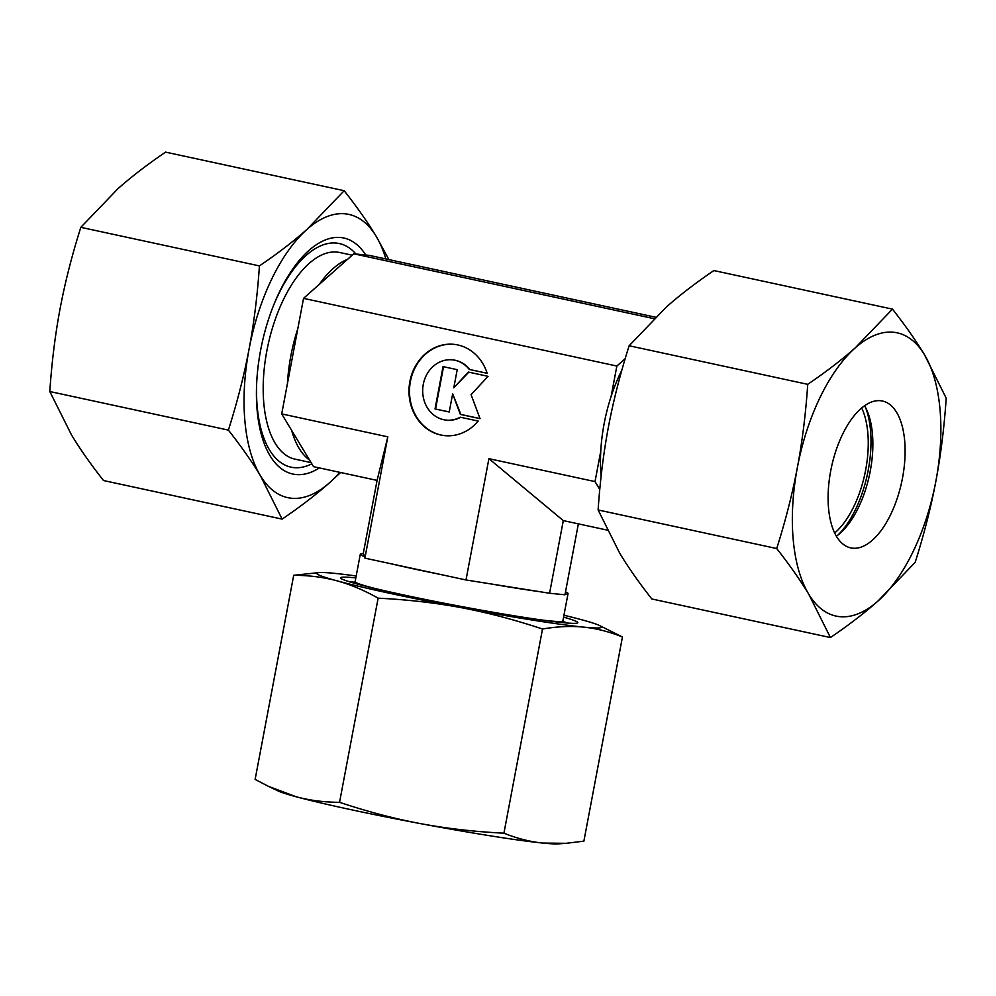 <?xml version="1.0" encoding="UTF-8"?>
<svg xmlns="http://www.w3.org/2000/svg" width="996" height="996" viewBox="0 0 996 996"><rect width="100%" height="100%" fill="white"/><g stroke="black" fill="none" stroke-linecap="round" stroke-linejoin="round"><path stroke-width="1.49" d="M311.101 462.617L295.065 459.156A105.713 50.51 -77.8 0 1 267.414 347.978A105.713 50.51 -77.8 0 1 336.984 252.075A105.713 50.51 -77.8 0 1 339.698 252.498L352.198 255.2M540.753 619.873A105.713 5.042 10.7 0 0 549.755 620.906A105.713 5.042 10.7 0 0 562.865 620.931L568.044 593.541A105.713 5.042 10.7 0 0 565.516 591.898M565.081 594.151A105.713 5.042 10.7 0 0 568.044 593.541M454.089 344.355A45.878 40.238 -84.3 0 0 411.871 406.679A45.878 40.238 -84.3 0 0 444.988 435.663M478.18 421.059A45.878 40.238 95.7 0 1 444.726 435.638A45.878 40.238 95.7 0 1 411.36 406.629A45.878 40.238 95.7 0 1 453.827 344.33A45.878 40.238 95.7 0 1 487.193 373.326L469.278 369.454A30.278 26.556 -84.3 0 0 452.284 359.842A30.278 26.556 -84.3 0 0 438.29 362.768A30.278 26.556 -84.3 0 0 423.001 395.462A30.278 26.556 -84.3 0 0 446.27 420.113A30.278 26.556 -84.3 0 0 460.264 417.2L478.18 421.059M469.278 369.454L487.181 373.263M452.545 359.88A30.278 26.556 95.7 0 1 452.794 359.905A30.278 26.556 95.7 0 1 469.801 369.516M460.7 417.287A30.278 26.556 95.7 0 1 446.781 420.163A30.278 26.556 95.7 0 1 446.532 420.138M435.04 408.933L443.033 366.603L457.214 369.665L453.778 387.842L468.357 372.068L488.052 376.326L471.083 394.69L480.047 418.656L460.351 414.398L452.657 393.818L449.221 411.995L435.04 408.933L449.233 411.933M452.657 393.818L460.874 414.448L480.035 418.594M468.817 372.168L453.778 387.842M443.544 366.715L435.551 408.983M309.569 460.09A105.713 50.51 -77.8 0 1 291.641 430.372L313.541 466.663L377.086 480.396L363.366 553.029L364.897 558.134L465.991 579.971L549.58 593.255L564.969 594.786L578.365 523.871M492.074 584.117A105.713 5.042 10.7 0 0 539.172 591.599M391.465 563.873A105.713 5.042 10.7 0 0 439.423 574.231M363.552 553.676A105.713 5.042 10.7 0 0 360.291 554.286A105.713 5.042 10.7 0 0 364.424 556.54M360.291 554.286L355.111 581.676A105.713 5.042 10.7 0 0 376.077 588.76M377.086 480.396L387.818 436.833L364.897 558.134M465.991 579.971L488.912 458.67L563.3 520.609L549.58 593.255M488.912 458.67L595.023 481.591L600.762 451.225A105.713 50.51 -77.8 0 1 611.121 396.408L616.86 366.042L303.543 298.364L281.706 413.913L387.818 436.833M563.3 520.609L607.087 530.071M599.766 489.459L595.023 481.591M287.446 383.56A105.713 50.51 -77.8 0 1 297.804 328.73M347.504 259.358L319.206 284.458A105.713 50.51 -77.8 0 1 347.504 259.358L353.754 253.806L653.924 318.645M655.43 317.176L369.143 255.337L353.754 253.806M319.206 284.458L303.543 298.364M281.706 413.913L291.641 430.372M611.121 396.408A105.713 50.51 -77.8 0 1 621.878 370.089M601.111 476.275A105.713 50.51 -77.8 0 1 600.762 451.225M616.86 366.042L625.189 358.647M865.574 407.576A80.489 38.458 -77.8 0 1 838.059 534.952M861.677 407.987A75.123 35.893 -77.8 0 1 834.685 532.96M852.676 548.198A75.123 35.893 -77.8 0 1 850.746 547.887A75.123 35.893 -77.8 0 1 831.1 468.879A75.123 35.893 -77.8 0 1 880.539 400.716A75.123 35.893 -77.8 0 1 882.468 401.027A75.123 35.893 -77.8 0 1 902.115 480.035A75.123 35.893 -77.8 0 1 852.676 548.198M807.731 384.332C805.752 413.689 802.303 441.427 797.373 467.547A144.881 69.234 -77.8 0 1 855.265 347.853A144.881 69.234 -77.8 0 1 893.474 332.253A144.881 69.234 -77.8 0 1 924.5 354.763C915.934 340.595 905.264 325.393 892.478 309.134L855.265 347.853C841.769 359.805 825.921 371.969 807.731 384.332L629.136 345.761L666.349 307.042C679.845 295.09 695.681 282.926 713.883 270.563L892.478 309.134M830.427 637.552C848.617 625.189 864.466 613.026 877.962 601.061A144.881 69.234 -77.8 0 1 839.74 616.661A144.881 69.234 -77.8 0 1 808.727 594.164L830.427 637.552L651.832 598.97C639.034 582.722 628.364 567.521 619.811 553.353L598.11 509.964C600.09 480.607 603.539 452.869 608.456 426.749C613.412 400.629 620.296 373.637 629.136 345.761M776.706 548.535C789.492 564.794 800.162 579.996 808.727 594.164A144.881 69.234 -77.8 0 1 797.373 467.547C792.43 493.667 785.533 520.671 776.706 548.535L598.11 509.964M946.2 398.151L924.5 354.763A144.881 69.234 -77.8 0 1 935.842 481.367C940.772 455.234 944.22 427.496 946.2 398.151M915.175 562.354C924.002 534.479 930.899 507.487 935.842 481.367A144.881 69.234 -77.8 0 1 877.962 601.061L915.175 562.354M864.565 405.758A75.123 35.893 -77.8 0 1 866.757 409.991A75.123 35.893 -77.8 0 1 840.138 533.234A75.123 35.893 -77.8 0 1 836.391 536.197M355.958 254.03A114.391 54.656 102.2 0 0 336.374 243.074A114.391 54.656 102.2 0 0 306.357 255.25A114.391 54.656 102.2 0 0 273.302 306.021M256.682 382.999A114.391 54.656 102.2 0 0 265.832 442.896A114.391 54.656 102.2 0 0 293.945 467.622A114.391 54.656 102.2 0 0 311.835 463.837M365.756 255.001A120.74 57.693 102.2 0 0 340.694 237.521A120.74 57.693 102.2 0 0 273.713 305A120.74 57.693 102.2 0 0 256.632 384.095A120.74 57.693 102.2 0 0 295.912 474.532A120.74 57.693 102.2 0 0 319.367 467.921M49.8 391.528C51.78 362.183 55.228 334.444 60.158 308.312C65.101 282.192 71.998 255.2 80.825 227.325L259.421 265.907C257.441 295.252 253.992 322.99 249.075 349.123C244.12 375.243 237.235 402.235 228.395 430.11L49.8 391.528L71.5 434.916C80.066 449.084 90.736 464.285 103.522 480.545L282.117 519.115C300.319 506.752 316.155 494.589 329.651 482.637L340.57 472.502M228.395 430.11C241.181 446.357 251.864 461.559 260.417 475.727A144.881 69.234 102.2 0 0 291.43 498.237A144.881 69.234 102.2 0 0 329.651 482.637A144.881 69.234 102.2 0 0 339.76 472.328M388.913 259.607L376.189 236.326A144.881 69.234 102.2 0 0 345.176 213.816A144.881 69.234 102.2 0 0 306.955 229.416C293.459 241.381 277.623 253.544 259.421 265.907M385.85 258.948A144.881 69.234 102.2 0 0 376.189 236.326C367.636 222.158 356.966 206.956 344.168 190.709L306.955 229.416A144.881 69.234 102.2 0 0 249.075 349.123A144.881 69.234 102.2 0 0 260.417 475.727L282.117 519.115M80.825 227.325L118.038 188.618C131.534 176.653 147.383 164.489 165.573 152.127L344.168 190.709M354.663 582.15A114.391 5.453 10.7 0 0 349.945 581.938M355.833 577.892A120.74 5.764 10.7 0 0 340.869 578.377A120.74 5.764 10.7 0 0 401.488 594.488A120.74 5.764 10.7 0 0 577.331 623.06A120.74 5.764 10.7 0 0 563.574 617.147M268.447 786.354L278.071 790.924A144.881 6.91 10.7 0 0 296.223 796.775A144.881 6.91 10.7 0 0 349.148 809.287A144.881 6.91 10.7 0 0 420.623 823.642C394.478 818.724 367.462 811.615 339.549 802.315C324.098 802.253 309.656 800.398 296.223 796.775L268.447 786.354L255.125 779.432L293.696 575.29C309.146 575.352 323.588 577.207 337.022 580.83C350.455 584.49 364.15 590.267 378.131 598.173C407.513 599.629 435.277 602.804 461.434 607.697C487.579 612.627 514.608 619.736 542.509 629.024C557.175 626.496 570.87 625.862 583.594 627.119C596.305 628.401 609.266 631.688 622.45 637.004L599.505 625.513A144.881 6.91 10.7 0 0 581.353 619.661A144.881 6.91 10.7 0 0 563.935 615.229M356.195 575.974A144.881 6.91 10.7 0 0 334.781 573.372A144.881 6.91 10.7 0 0 319.33 572.563A144.881 6.91 10.7 0 0 337.022 580.83A144.881 6.91 10.7 0 0 389.959 593.342A144.881 6.91 10.7 0 0 461.434 607.697A144.881 6.91 10.7 0 0 583.594 627.119A144.881 6.91 10.7 0 0 599.505 625.513M339.549 802.315L378.131 598.173M319.33 572.563L293.696 575.29M503.926 833.179C474.544 831.722 446.781 828.535 420.623 823.642A144.881 6.91 10.7 0 0 542.795 843.064C530.071 841.782 517.123 838.483 503.926 833.179L542.509 629.024M622.45 637.004L583.88 841.147L566.089 843.313L542.795 843.064A144.881 6.91 10.7 0 0 558.246 843.873L566.089 843.313M567.583 623.06A114.391 5.453 10.7 0 0 563.114 621.529M562.877 620.857L563.524 622.712M355.124 581.602L353.854 583.083"/></g></svg>
